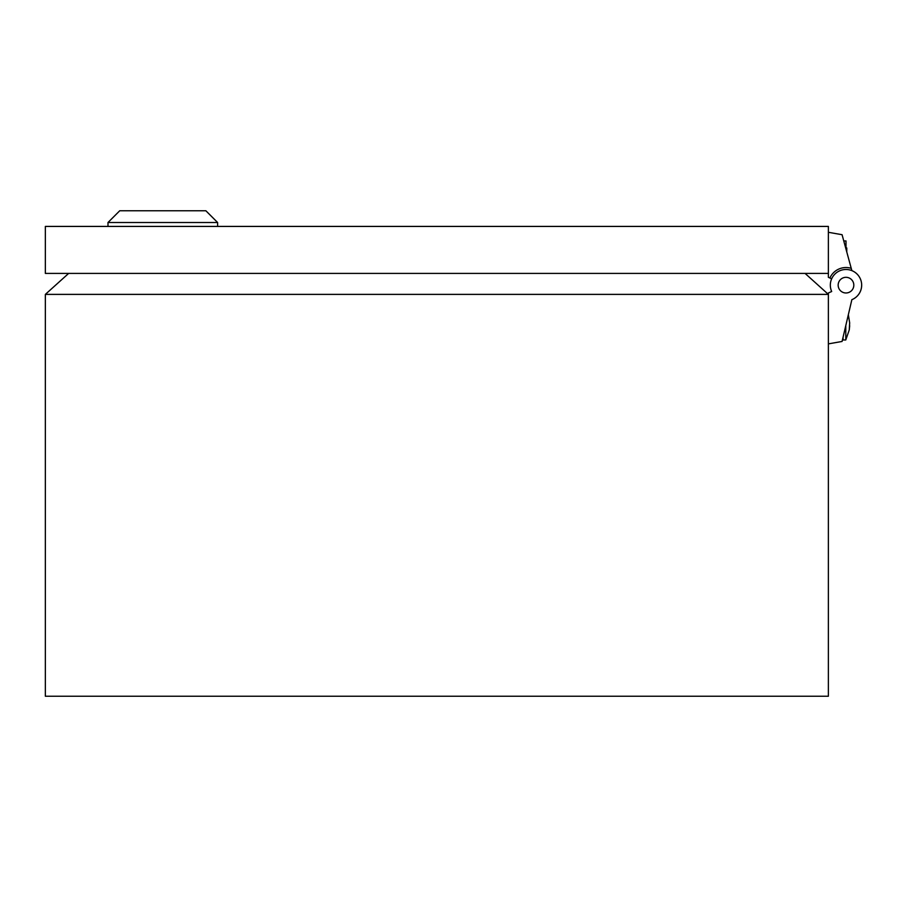 <?xml version="1.0" encoding="UTF-8"?>
<svg xmlns="http://www.w3.org/2000/svg" width="907" height="907" viewBox="0 0 907 907"><rect width="100%" height="100%" fill="white"/><g stroke="black" fill="none" stroke-linecap="round" stroke-linejoin="round"><path stroke-width="1.36" d="M828.374 273.404L828.374 226.421L45.35 226.421L45.35 273.404L828.374 273.404L828.374 277.315L831.674 278.789M849.666 322.858L848.34 314.695L849.666 322.858L849.269 329.763L849.666 325.749M845.993 247.962L846.775 247.962L846.775 251.953M851.333 301.94L851.866 299.673A15.657 15.657 0 0 0 845.993 269.492A15.657 15.657 0 0 0 831.674 291.51L829.894 292.303M838.159 285.149A7.834 7.834 0 0 0 845.993 292.984A7.834 7.834 0 0 0 853.816 285.149A7.834 7.834 0 0 0 845.993 277.315A7.834 7.834 0 0 0 838.159 285.149M830.324 285.149A15.657 15.657 0 0 0 831.674 291.51L828.374 292.984L828.374 294.39L805.065 273.404M828.374 343.878L842.07 341.463L851.866 299.673A15.657 15.657 0 0 0 861.65 285.149M851.866 270.637L842.07 234.709L828.374 232.294M851.231 268.336A17.618 17.618 0 0 0 829.894 277.995M843.771 240.945L845.993 240.945L845.993 249.085M845.789 325.579L845.789 339.966L849.303 329.774L845.789 339.966L843.057 339.966L843.057 337.279M107.99 222.51L119.735 210.764L205.866 210.764L217.612 222.51L107.99 222.51L107.99 226.421M45.35 294.39L828.374 294.39L828.374 696.236L45.35 696.236L45.35 294.39L68.66 273.404M217.612 222.51L217.612 226.421"/></g></svg>
